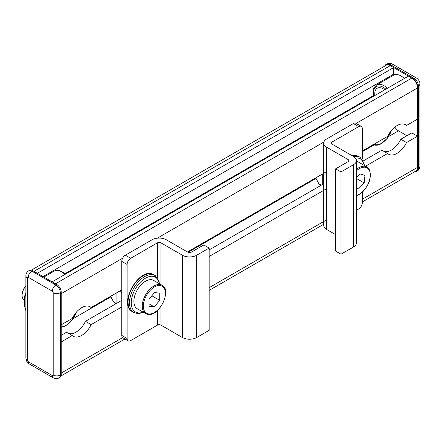<?xml version="1.0" encoding="UTF-8"?>
<svg xmlns="http://www.w3.org/2000/svg" width="442" height="442" viewBox="0 0 442 442"><rect width="100%" height="100%" fill="white"/><g stroke="black" fill="none" stroke-linecap="round" stroke-linejoin="round"><path stroke-width="0.66" d="M362.302 151.004L387.562 136.418A17.006 9.818 -60 0 1 397.043 125.594A17.006 9.818 -60 0 1 405.546 124.755A17.006 9.818 -60 0 1 406.529 125.467L417.535 119.113L417.535 87.947A8.061 4.658 -120 0 0 411.833 78.074L408.447 76.118L52.123 281.841L55.504 283.797L411.833 78.074M121.782 289.864L91.179 307.533A17.006 9.818 120 0 0 90.201 306.82A17.006 9.818 120 0 0 81.698 307.66A17.006 9.818 120 0 0 72.212 318.483L61.206 324.837L61.206 293.67L122.638 258.205M400.828 139.252L411.833 132.898L417.535 136.191L406.529 142.545L400.828 139.252A17.006 9.818 120 0 1 383.949 151.413M187.436 251.962L326.671 171.573M91.179 307.533L89.091 306.328M68.598 333.478A17.006 9.818 120 0 0 85.477 321.317L91.179 324.61L121.782 306.941M209.154 256.498L326.671 188.651M365.584 166.181L387.562 153.496L381.86 150.203L363.462 160.827M85.477 321.317L121.782 300.356M209.154 249.912L323.721 183.773M43.034 276.598L393.662 74.162L393.662 67.582L390.275 65.626A8.061 4.658 -120 0 0 386.242 65.228L31.388 270.101M390.275 65.626L33.946 271.349L37.332 273.305L393.662 67.582M362.302 201.972L415.861 171.048A8.061 4.658 -120 0 0 417.535 167.358L417.535 136.191M387.562 153.496A17.006 9.818 120 0 0 388.54 154.208A17.006 9.818 120 0 0 406.529 142.545M122.638 337.616L61.206 373.081L61.206 341.915L72.212 335.561A17.006 9.818 120 0 0 73.19 336.274A17.006 9.818 120 0 0 91.179 324.61M72.212 335.561L66.51 332.268L61.206 335.329M406.933 135.727L398.469 130.843A7.558 4.365 60 0 1 394.839 127.103M406.529 125.467L404.436 124.263M388.761 77.947L388.761 76.991M384.711 89.82A11.967 6.912 -120 0 0 383.236 88.82A11.967 6.912 -120 0 0 377.253 88.229A11.967 6.912 -120 0 0 374.904 95.483M404.358 78.477A15.116 8.729 -120 0 0 401.054 75.963A15.116 8.729 -120 0 0 393.496 75.217L376.567 84.986A15.116 8.729 60 0 1 384.126 85.737A15.116 8.729 60 0 1 387.435 88.251M414.392 171.899A6.298 3.635 -120 0 0 416.231 171.684A6.298 3.635 -120 0 0 417.535 168.8L417.535 86.51A6.298 3.635 -120 0 0 413.077 78.792L389.026 64.908A6.298 3.635 -120 0 0 385.877 64.593A6.298 3.635 -120 0 0 384.772 66.079M356.418 169.38A16.376 9.453 -60 0 1 365.766 166.452A16.376 9.453 -60 0 1 366.926 166.96L358.556 162.126A16.376 9.453 120 0 0 357.39 161.617A16.376 9.453 120 0 0 356.418 161.413M356.418 188.347L358.484 188.972L364.18 182.938L364.97 175.419L360.064 173.927L356.418 177.789M356.418 178.458L364.18 182.938M356.418 187.778L358.484 188.972M32.702 270.631L31.807 271.145A6.298 3.635 -120 0 0 28.658 270.83L29.553 270.316A6.298 3.635 60 0 1 32.702 270.631L56.753 284.515A6.298 3.635 60 0 1 61.206 292.228L61.206 374.523A6.298 3.635 60 0 1 59.902 377.407L59.013 377.921A6.298 3.635 -120 0 0 60.316 375.037L61.206 374.523M322.279 184.601L322.279 174.109M319.776 184.364L318.886 183.844L315.77 177.866M25.879 285.919A10.078 5.818 120 0 0 22.1 295.367A10.078 5.818 120 0 0 24.034 299.886M22.1 295.367L22.1 294.853A9.448 5.453 -60 0 1 25.879 285.725M25.879 310.649L24.537 306.278M25.879 292.88A16.879 9.746 120 0 0 24.564 296.538L25.879 294.737M25.614 295.09C23.973 299.101 23.962 304.03 25.57 309.875M24.564 296.538L24.52 296.698C23.907 297.118 23.896 300.322 24.481 306.306M162.043 285.25L153.667 280.416A16.376 9.453 120 0 0 151.379 279.687A16.376 9.453 120 0 0 136.329 291.681A16.376 9.453 120 0 0 137.291 308.781L145.661 313.616A16.376 9.453 -60 0 1 144.705 296.516A16.376 9.453 -60 0 1 159.755 284.521A16.376 9.453 -60 0 1 162.043 285.25C172.076 289.549 159.595 316.544 148.142 314.406L145.661 313.616A16.376 9.453 -60 0 0 147.948 314.345M154.457 292.576L149.076 299.173L149.009 306.339L154.319 306.908L159.695 300.306L159.766 293.14L154.457 292.576M151.844 295.775L159.695 300.306M149.031 303.853L154.319 306.908M116.931 303.157L116.931 292.665M114.428 302.389L113.539 301.875L110.61 296.317M362.302 159.103L362.302 128.683A5.039 2.912 120 0 0 361.258 126.373A5.039 2.912 120 0 0 358.738 126.622L353.396 123.539L326.671 138.965A10.078 5.818 0 0 0 323.721 143.081L323.721 225.37A10.078 5.818 0 0 0 326.671 229.486L335.649 234.669M323.721 143.081A10.078 5.818 0 0 0 326.671 147.197L348.119 159.579A2.519 1.453 180 0 1 348.86 160.612A2.519 1.453 180 0 1 348.119 161.639L335.649 168.838L340.992 171.921L353.467 164.722A10.078 5.818 180 0 0 356.418 160.612A10.078 5.818 180 0 0 353.467 156.496L332.014 144.109L332.014 142.053A2.519 1.453 0 0 0 331.279 143.081A2.519 1.453 0 0 0 332.014 144.109M358.738 126.622L332.014 142.053M356.418 160.612L356.418 242.901A10.078 5.818 180 0 1 353.467 247.012L340.992 254.216L340.992 171.921M335.649 168.838L335.649 251.128L340.992 254.216M353.396 123.539A5.039 2.912 -60 0 1 355.915 123.29L361.258 126.373M356.418 210.254L358.738 208.917A5.039 2.912 120 0 0 362.302 202.74L362.302 192.193M125.346 255.2L130.688 258.288A5.039 2.912 120 0 0 127.125 264.46L121.782 261.371A5.039 2.912 -60 0 1 125.346 255.2L152.07 239.774A10.078 5.818 180 0 1 166.325 239.774L187.773 252.155A2.519 1.453 0 0 0 191.336 252.155L203.806 244.956L209.154 248.039L209.154 330.334L196.684 337.533A10.078 5.818 0 0 1 182.43 337.533L160.976 325.146A2.519 1.453 180 0 0 157.413 325.146L130.688 340.578A5.039 2.912 120 0 1 128.169 340.826L122.826 337.743A5.039 2.912 -60 0 1 121.782 335.434L127.125 338.522A5.039 2.912 120 0 0 128.169 340.826M130.688 258.288L157.413 242.857A2.519 1.453 180 0 1 160.976 242.857L182.43 255.244A10.078 5.818 0 0 0 196.684 255.244L209.154 248.039M121.782 261.371L121.782 335.434M127.125 264.46L127.125 338.522M209.154 287.665L326.671 219.818M362.302 199.248L417.535 167.358M73.239 318.61L110.865 296.891M188.082 252.31L316.019 178.441M362.302 151.722L374.048 144.943M388.59 136.55L398.469 130.843M157.346 238.166L323.892 142.015M356.119 123.406L417.535 87.947M64.902 273.742L373.396 95.638M385.827 89.179A13.857 8 -120 0 0 383.236 87.278A13.857 8 -120 0 0 373.788 96.129M417.535 168.8L418.425 168.286L418.425 85.991L417.535 86.51M413.077 78.792L413.972 78.278L389.916 64.394L389.026 64.908M418.425 168.286A5.039 2.912 0 0 0 419.9 166.225C419.867 168.352 418.939 169.999 417.121 171.17A6.298 3.635 60 0 0 418.425 168.286M419.9 166.225L419.9 83.936A5.039 2.912 180 0 1 418.425 85.991A6.298 3.635 60 0 0 413.972 78.278A5.039 2.912 -60 0 1 416.491 78.03L392.435 64.145A5.039 2.912 120 0 0 389.916 64.394A6.298 3.635 60 0 0 386.767 64.079C388.689 63.09 390.579 63.107 392.435 64.145M356.418 195.419A15.619 9.017 120 0 0 369.186 181.353A15.619 9.017 120 0 0 365.976 167.441A15.619 9.017 120 0 0 356.418 170.778M364.374 165.485A20.094 11.602 120 0 0 355.396 158.059M364.854 165.761L360.153 157.297A21.354 12.326 120 0 0 353.677 156.623M360.153 157.297L358.727 156.479A21.354 12.326 120 0 0 352.257 155.794M64.957 274.432A15.116 8.729 -120 0 0 61.653 271.918A15.116 8.729 -120 0 0 54.095 271.167L43.863 277.073M52.3 291.201A1.26 0.729 60 0 1 53.189 292.748L53.189 375.037A1.26 0.729 60 0 1 52.3 375.551L28.249 361.666A1.26 0.729 60 0 1 27.354 360.119L27.354 277.83A1.26 0.729 60 0 1 28.249 277.316L52.3 291.201A5.039 2.912 -60 0 1 55.863 285.029L56.753 284.515M28.249 277.316A5.039 2.912 120 0 1 31.807 271.145L55.863 285.029A6.298 3.635 -120 0 1 60.316 292.748L60.316 375.037A5.039 2.912 0 0 1 53.189 375.037M61.206 292.228L60.316 292.748A5.039 2.912 180 0 1 53.189 292.748M28.249 361.666A5.039 2.912 120 0 0 29.288 363.97L53.344 377.855A5.039 2.912 -60 0 1 52.3 375.551M27.354 277.83A5.039 2.912 180 0 1 25.879 275.775L25.879 358.064A5.039 2.912 0 0 0 27.354 360.119M374.043 144.225A15.619 9.017 120 0 0 380.855 143.661A15.619 9.017 120 0 0 391.474 130.396M318.886 183.844L321.235 185.204M61.206 326.859A15.619 9.017 120 0 0 65.51 325.726A15.619 9.017 120 0 0 76.123 312.461M148.755 313.964A15.619 9.017 120 0 0 163.888 300.753A15.619 9.017 120 0 0 160.015 285.515A15.619 9.017 120 0 0 144.882 298.726A15.619 9.017 120 0 0 148.755 313.964M159.49 283.775A20.094 11.602 120 0 0 144.683 278.675A20.094 11.602 120 0 0 131.291 301.875A20.094 11.602 120 0 0 143.109 312.14M159.971 284.051L155.264 275.593A21.354 12.326 120 0 0 133.909 287.919A21.354 12.326 120 0 0 133.909 312.577L138.274 313.687L143.589 312.417M155.264 275.593L153.838 274.769A21.354 12.326 120 0 0 132.484 287.096A21.354 12.326 120 0 0 132.484 311.754L133.909 312.577M113.539 301.875L116.351 303.494M353.467 247.012L353.467 164.722M348.119 161.639L348.119 159.579M326.671 229.486L326.671 147.197M196.684 255.244L196.684 337.533M157.413 242.857L157.413 277.394M157.413 310.483L157.413 325.146M160.976 242.857L160.976 284.637M160.976 306.416L160.976 325.146M182.43 255.244L182.43 337.533M61.007 375.921L124.987 338.986M209.154 290.394L323.721 224.249M376.567 84.986L374.109 87.626L373.606 88.82L373.07 92.56L373.534 96.279M385.877 64.593L386.767 64.079M416.231 171.684L417.121 171.17M419.9 83.936C420.016 81.759 418.878 79.792 416.491 78.03M366.926 166.96L369.623 170.037L370.54 175.126L369.236 181.673L367.236 185.977L363.086 191.447L359.385 194.392L356.418 195.745M358.727 156.479L351.987 155.639M65.388 274.184L62.283 271.852C58.88 270.095 56.151 269.869 54.095 271.167M53.344 377.855C55.2 378.893 57.09 378.91 59.013 377.921M29.288 363.97C27.349 362.981 26.211 361.009 25.879 358.064M25.879 275.775C25.912 273.648 26.84 272.001 28.658 270.83M391.734 130.092L387.225 138.423L380.661 144.026C377.689 145.501 375.076 145.628 372.821 144.407M319.555 184.662L320.864 185.419M76.383 312.157L71.875 320.489L65.317 326.091L61.206 327.29M119.456 291.212L121.782 292.554M153.838 274.769C139.843 265.592 117.539 304.223 132.484 311.754M114.213 302.687L115.981 303.709"/></g></svg>
